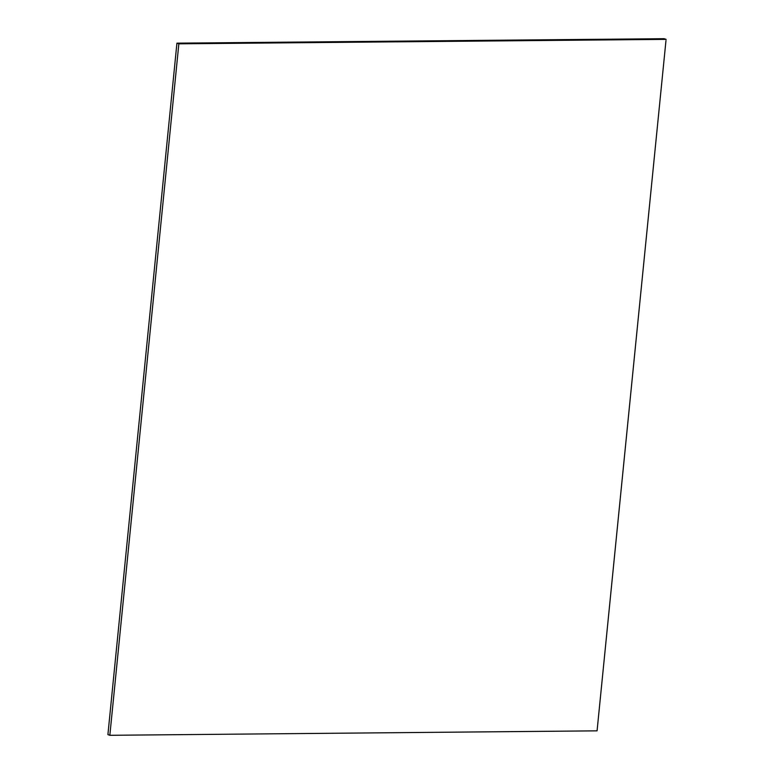 <?xml version="1.0" encoding="UTF-8"?>
<svg xmlns="http://www.w3.org/2000/svg" width="774" height="774" viewBox="0 0 774 774"><rect width="100%" height="100%" fill="white"/><g stroke="black" fill="none" stroke-linecap="round" stroke-linejoin="round"><path stroke-width="1.16" d="M176.927 43.16L107.905 734.642L109.84 735.3L597.073 730.84L666.095 39.358L664.16 38.7L176.927 43.16L178.852 43.828L109.84 735.3M666.095 39.358L178.852 43.828"/></g></svg>
